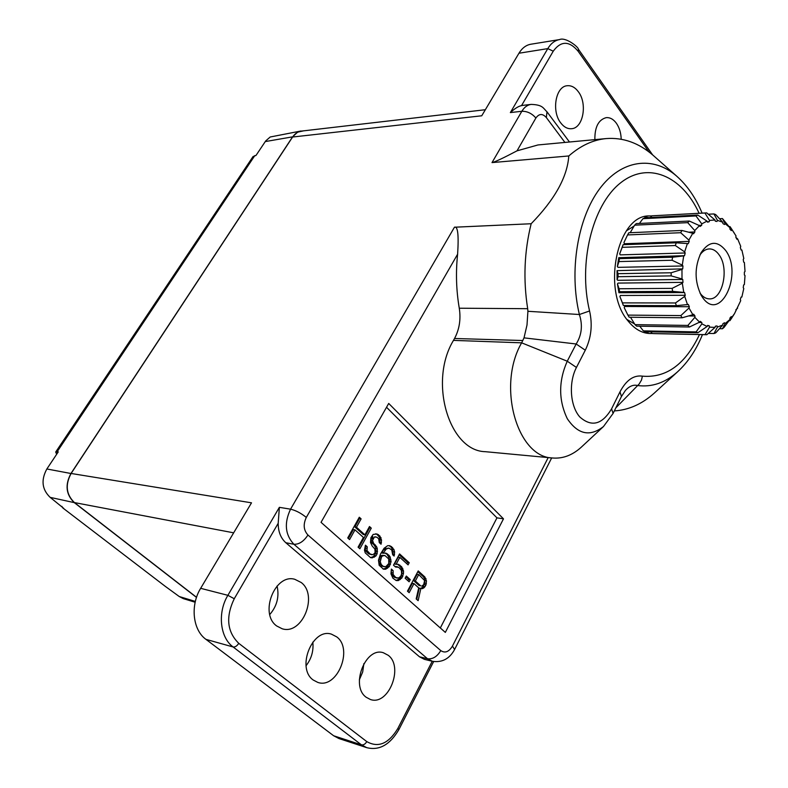 <?xml version="1.0" encoding="UTF-8"?>
<svg xmlns="http://www.w3.org/2000/svg" width="788" height="788" viewBox="0 0 788 788"><rect width="100%" height="100%" fill="white"/><g stroke="black" fill="none" stroke-linecap="round" stroke-linejoin="round"><path stroke-width="1.18" d="M423.255 576.658L424.417 578.343L424.771 583.081L422.526 587.355L420.792 588.321L419.226 588.173L420.841 588.518L418.132 600.663L416.182 598.919L418.724 587.878L413.966 583.603L409.159 592.675L407.465 591.158L418.211 570.916L424.87 576.983L423.255 576.658L417.798 571.684M386.534 407.268L496.962 517.854L440.325 627.977M354.994 529.861L349.576 539.583L347.735 537.948L359.298 517.233L361.111 518.878L356.462 527.221L364.893 534.835L369.493 526.522L371.276 528.147L359.889 548.773L358.077 547.158L363.435 537.465L354.994 529.861L353.388 529.575L348.394 538.529M381.047 544.212L379.284 542.617L378.713 538.834L376.94 537.229L374.458 536.923L372.537 540.42L373.591 543.336L376.605 546.705L377.304 548.645L377.156 553.728L375.965 555.924L372.271 557.845L370.606 557.668L365.238 552.88L364.47 550.221L365.455 545.188L367.247 546.803L366.991 550.507L370.321 554.141L373.118 554.683L375.147 552.585L374.871 549.069L372.153 545.966L370.498 542.508L370.931 537.662L373.157 534.441L376.959 533.978L379.846 535.958L381.54 540.095L381.047 544.212M391.075 561.706L390.168 557.008L388.957 555.264L385.815 553.077L383.116 553.235L386.307 548.98L388.937 548.123L391.784 550.063L392.68 554.762L394.128 556.062L394.611 551.994L393.872 549.384L389.824 545.7L387.666 545.67L384.081 548.261L380.466 554.092L378.486 560.13L379.166 565.301L383.559 569.212L385.726 569.202L389.302 566.582L391.075 561.706L389.469 561.391L388.878 564.08L390.484 564.405M395.507 566.986L398.738 567.321L401.368 570.335L401.634 573.782L400.757 576.205L398.501 578.037L395.803 577.545L393.153 574.541L393.123 570.64L391.39 569.084L390.956 573.871L392.907 578.185L396.305 580.569L398.433 580.539L401.949 577.909L403.466 573.506L403.535 571.005L401.614 566.71L398.236 564.297L396.108 564.297L399.831 557.382L408.076 564.878L409.228 562.73L399.565 553.925L393.498 565.173L395.507 566.986M410.262 579.623L409.11 581.78L405.15 578.225L406.303 576.058L410.262 579.623L408.647 579.288L405.899 576.816M420.841 588.518L422.407 588.656L424.131 587.69L425.983 584.952L426.456 580.953L424.87 576.983M445.328 632.4L321.041 522.336L388.711 403.446L503.483 518.839L445.328 632.4M453.474 340.386C428.357 381.756 449.17 451.041 485.26 451.682L552.792 458.015C517.125 457.532 496.667 385.765 521.636 342.829L453.474 340.386L454.538 338.495C459.414 329.345 460.99 319.248 459.276 308.216C456.232 290.398 455.681 272.392 457.611 254.199C458.862 234.903 457.808 225.91 454.449 227.22L531.151 223.743C554.811 199.482 567.36 176.896 568.788 155.965L492.017 162.594C494.933 161.983 503.276 158.063 517.026 150.833L538.007 144.943L606.199 138.58C623.091 137.309 638.704 142.864 653.045 155.256L654.198 156.28M196.537 597.294L74.436 502.586C66.143 494.529 65.04 484.827 71.117 473.47L292.604 137.023C294.978 133.536 297.982 131.557 301.627 131.074M303.577 130.847L297.588 132.167L292.594 136.846L70.95 473.509C64.862 484.866 65.975 494.569 74.269 502.626L196.498 597.422M648.938 151.917L578.175 51.299L578.431 49.25C578.382 46.925 565.548 36.79 559.51 39.587L530.807 44.236C526.059 45.074 522.109 48.078 518.957 53.229L481.744 115.787L292.604 137.023M71.117 473.47L251.51 502.823L200.654 588.321C190.115 605.312 192.725 629.986 205.954 639.364L233.11 646.968C235.129 647.224 237.001 646.012 238.754 643.333C227.062 631.828 225.565 616.955 234.253 598.732L227.88 595.324L279.366 507.334L290.555 509.176L454.449 227.22M56.677 454.252L55.702 452.036L253.037 156.566L256.021 155.413L265.714 140.924L270.205 136.994L300.967 130.995M62.764 507.905L165.263 586.341L62.764 507.905L61.858 506.349M195.158 602.249L183.269 598.614L179.24 596.526L165.263 586.341M63.68 508.329L50.156 497.366C41.961 489.486 40.858 480.03 46.856 468.978L58.253 451.888L55.702 452.036M523.005 105.346L521.538 105.612C518.504 106.203 514.781 108.527 510.358 112.576L547.788 48.62L518.957 53.229M578.362 91.753C575.053 87.301 571.28 85.301 567.074 85.744C555.609 86.522 551.364 111.305 560.76 122.928C563.991 127.134 567.616 129.055 571.625 128.71C583.189 128.139 587.621 103.632 578.362 91.753M621.2 139.23C621.003 132.995 619.407 127.676 616.413 123.292C613.419 119.205 610.001 117.323 606.159 117.658C598.466 119.756 594.704 127.075 594.871 139.634M568.788 155.975C580.589 145.632 593.059 139.831 606.199 138.58M615.842 407.849L639.137 384.032L641.501 380.062L642.397 376.152C633.67 374.93 626.204 380.161 619.998 391.843L621.446 396.502L625.465 390.365C629.464 386.081 633.493 384.465 637.531 385.529C651.893 387.361 665.21 382.82 677.483 371.887L654.276 393.114C642.092 404.037 628.804 409.977 614.404 410.922L614.325 410.922M655.409 392.079L654.276 393.114M621.446 396.502L613.084 413.444L611.587 408.834C602.121 424.643 591.532 427.362 579.84 417C570.148 406.175 568.493 382.633 576.442 367.444L585.287 350.217C591.276 337.806 592.694 324.725 589.562 310.974L579.387 314.51L527.911 311.29L527.684 308.699C523.124 279.809 524.276 251.48 531.161 223.743M581.869 446.638L581.14 447.318C572.374 455.228 562.928 458.783 552.792 458.015M585.287 350.217L576.166 343.992L524.02 337.855L521.636 342.829L567.252 361.209C558.456 381.136 558.475 400.314 567.33 418.763C577.949 434.454 589.985 437.054 603.46 426.554L581.14 447.318M524.02 337.855L527.005 325.03L527.911 311.29M457.611 254.199L306.305 517.43C303.045 524.375 303.587 530.235 307.95 535.013C303.754 541.425 299.066 544.508 293.885 544.272L285.827 542.735L419.482 656.788L424.377 659.339L432.514 661.339M285.827 542.735C280.745 538.135 278.194 531.664 278.194 523.311L279.366 507.334M301.203 582.509L294.791 579.298C274.963 573.29 259.055 613.566 276.667 625.958L282.193 628.775C302.326 635.345 318.49 595.314 301.203 582.509M388.238 655.301L383.352 652.74C365.534 646.515 350.069 685.984 366.174 697.252L370.39 699.488C388.445 706.117 404.017 666.924 388.238 655.301M336.722 636.881L331.423 634.143C312.383 627.622 296.042 668.204 313.23 680.024L317.761 682.388C337.057 689.411 353.585 649.085 336.722 636.881M432.228 661.27L397.871 728.408C388.681 743.695 378.309 748.098 366.784 741.606C365.248 744.138 363.465 745.212 361.436 744.847L366.735 747.654L338.978 738.563L333.639 735.756L205.954 639.364M277.081 586.016C279.415 596.664 276.982 606.159 269.772 614.512M363.879 663.565L362.687 671.987L359.338 679.817M312.816 642.121C313.713 650.849 311.467 658.719 306.069 665.722M702.098 213.124C695.765 197.887 687.294 185.564 676.675 176.148L676.675 176.138C653.114 155.531 621.387 159.412 599.461 189.041C577.535 218.542 568.956 271.111 579.387 314.52C582.844 325.208 581.771 335.028 576.166 343.992L567.252 361.209L576.442 367.444M651.843 215.932L649.381 215.932C617.132 214.622 601.372 290.693 628.194 321.12C634.695 329.128 641.964 333.265 650.011 333.531L652.257 333.462M644.702 216.67L648.593 217.626M649.45 331.787L645.342 332.94M626.962 319.495L634.626 323.996M634.133 226.018L626.391 230.835M729.127 226.619L729.974 226.58L736.031 235.917L735.805 237.188L736.918 239.266L737.666 238.961L740.75 246.398L740.346 247.531L741.124 249.993L741.882 250.023L743.803 258.494L743.251 259.419L743.645 262.118L744.384 262.473L745.024 271.476L744.365 272.136L744.365 274.923L745.024 275.573L744.365 284.576L743.636 284.941L743.232 287.65L743.774 288.556L741.853 297.037L741.094 297.086L740.316 299.548L740.71 300.671L734.514 313.624L731.934 317.19L731.244 316.589L729.865 318.155L729.905 319.495L725.078 323.632L722.468 328.754L724.054 327.394L729.905 319.495M725.078 323.632L724.497 322.755L722.931 323.701L722.773 325.03L717.474 327.03L717.041 325.927L715.376 326.193L715.021 327.424L709.564 327.128L709.308 325.858L707.644 325.414L707.122 326.478L701.862 323.858L701.793 322.499L700.246 321.346L699.577 322.164L694.849 317.357L694.986 315.998L693.657 314.215L692.879 314.727L688.998 308L689.342 306.729L688.308 304.414L687.481 304.592L684.723 296.367L675.464 302.966L676.38 305.665L687.481 304.592M707.437 325.828L709.308 325.858M698.976 322.459L701.793 322.499M688.663 315.939L694.986 315.998M688.998 308L680.842 315.594L627.888 315.101L624.234 307.704L624.579 306.483L689.342 306.729M675.464 302.966L622.451 302.887L619.89 296.534L620.412 295.48L685.245 295.273L684.595 292.575L618.915 292.722L619.575 291.678L672.637 291.383L683.767 292.397L682.319 283.217L682.989 282.37L682.763 279.464L617.871 280.311L617.093 279.809L618.068 276.706L671.169 275.889L681.994 278.942L681.975 269.407L682.743 268.875L682.96 265.97L618.038 267.349L617.359 266.541L618.964 261.577L672.085 260.257L682.29 265.132L683.698 255.893L684.526 255.696L685.176 252.978L620.225 254.879L619.693 253.825L622.195 247.333L675.336 245.531L684.644 251.884L687.382 243.571L688.21 243.728L689.234 241.384L624.303 243.738L623.948 242.517L627.553 234.932L680.674 232.716L688.889 240.113L692.77 233.258L693.538 233.77L694.878 231.938L688.682 232.204M682.319 283.217L672.154 288.359L619.082 288.763L617.437 283.907L618.107 283.089L682.989 282.37M681.975 269.407L671.159 272.766L618.048 273.672L617.043 270.648L682.743 268.875M683.698 255.893L672.558 257.223L619.427 258.641L618.757 257.676L684.526 255.696M694.878 231.938L694.73 230.569L699.468 225.624L700.138 226.442L701.694 225.25L698.917 225.378M701.694 225.25L701.753 223.871L707.043 221.123L707.565 222.186L709.23 221.694L707.368 221.783M709.23 221.694L709.495 220.404L714.972 220L715.327 221.231L716.991 221.467L717.435 220.344L722.763 222.255L722.921 223.585L724.497 224.511L725.078 223.615L729.924 227.683L729.885 229.032L731.264 230.579L731.953 229.968M731.313 228.53L729.974 226.58M689.234 241.384L688.889 240.113M685.176 252.978L684.644 251.884M682.29 265.132L682.96 265.97M682.763 279.464L681.994 278.942M684.595 292.575L683.767 292.397M685.245 295.273L684.723 296.367M725.581 250.367C717.208 240.301 709.062 241.049 701.133 252.603C694.386 267.024 694.425 281.316 701.261 295.461L702.729 297.697C720.281 323.011 743.429 273.81 725.581 250.367M735.933 237.415L737.666 238.961M737.627 308.138L735.864 309.782M731.934 317.19L729.954 320.657L733.126 315.811M729.954 320.657L729.058 320.647M722.468 328.754L719.493 328.704M717.474 327.03L713.997 333.521L715.74 332.861L722.773 325.03M713.997 333.521L708.304 333.413M709.564 327.128L705.033 334.624L706.836 334.703L715.021 327.424M705.033 334.624L652.316 333.531L650.622 331.807M654.129 333.61L652.316 333.531M701.862 323.858L696.149 331.896L643.353 330.881L645.096 331.699L697.882 332.743L707.122 326.478M696.149 331.896L697.882 332.743M643.353 330.881L639.738 326.193M694.849 317.357L687.894 325.434L635.02 324.626L636.596 326.143L689.461 327L699.577 322.164M687.894 325.434L689.461 327M635.02 324.626L630.489 317.239M692.879 314.727L682.122 317.791L629.188 317.229L627.888 315.101M680.842 315.594L682.122 317.791M619.89 296.534L623.377 305.488L676.38 305.665M623.377 305.488L622.451 302.887M672.154 288.359L672.637 291.383M619.575 291.678L619.082 288.763M617.437 283.907L618.915 292.722M671.159 272.766L671.169 275.889M618.068 276.706L618.048 273.672M617.043 270.648L617.093 279.809M672.558 257.223L672.085 260.257M618.964 261.577L619.427 258.641M618.757 257.676L617.359 266.541M687.382 243.571L676.242 242.803L675.336 245.531M676.242 242.803L623.101 244.694L619.693 253.825M622.195 247.333L623.101 244.694M692.77 233.258L681.955 230.47L680.674 232.716M681.955 230.47L628.834 232.765L627.553 234.932M630.193 232.706L634.626 225.181L687.727 222.649L694.73 230.569M699.468 225.624L689.293 221.034L687.727 222.649M689.293 221.034L636.202 223.615L634.626 225.181M639.403 223.457L642.949 218.69L696.001 215.951L701.753 223.871M707.043 221.123L697.735 215.065L696.001 215.951M697.735 215.065L644.702 217.823L642.949 218.69M650.327 217.537L651.942 215.823L704.925 213.006L709.495 220.404M714.972 220L706.728 212.888L704.925 213.006M651.942 215.823L706.156 212.908M708.294 214.228L713.938 213.932L717.435 220.344M722.763 222.255L715.681 214.563L713.938 213.932M719.523 218.719L722.458 218.572L725.078 223.615M729.924 227.683L722.448 218.572M699.862 255.076C702.6 251.136 705.752 249.087 709.308 248.909C712.963 248.88 716.193 250.811 718.991 254.691C729.481 268.245 722.744 299.834 709.436 298.879C706.018 298.829 702.945 296.997 700.236 293.402L699.98 293.038M496.962 517.854L503.483 518.839M358.855 518.021L361.111 518.878M359.505 518.612L354.856 526.936L356.462 527.221M354.856 526.936L363.288 534.55L364.893 534.835M369.06 527.31L371.276 528.147M369.671 527.871L358.698 547.719M374.458 536.923L375.817 536.864M372.842 536.638L371.828 537.682L373.433 537.968M371.828 537.682L371.355 538.549L372.96 538.844M371.355 538.549L370.931 540.125L372.537 540.42M370.931 540.125L371.335 541.799L372.941 542.095M371.335 541.799L371.985 543.04L373.591 543.336M371.985 543.04L373.758 544.636L375.364 544.941M373.758 544.636L374.989 546.409L376.605 546.705M374.989 546.409L375.699 548.34L377.304 548.645M375.699 548.34L375.915 551.147L377.521 551.452M375.915 551.147L375.551 553.422L377.156 553.728M375.551 553.422L374.359 555.609L375.965 555.924M374.359 555.609L372.813 556.83L374.418 557.146M372.813 556.83L370.665 557.53L372.271 557.845M365.159 546.064L367.247 546.803M365.642 546.498L365.208 548.084L366.814 548.389M365.208 548.084L365.386 550.201L366.991 550.507M365.386 550.201L366.331 551.708L367.937 552.014M366.331 551.708L368.715 553.826L370.321 554.141M368.715 553.826L371.749 554.762M375.62 533.811L378.378 534.619M376.772 534.333L378.24 535.673L379.846 535.958M378.24 535.673L379.471 537.436L381.077 537.731M379.471 537.436L379.924 539.81L381.54 540.095M379.924 539.81L379.855 542.341L381.461 542.636M379.855 542.341L379.688 542.981M390.917 559.618L389.302 559.303L389.469 561.391M388.878 564.08L387.696 566.257L389.302 566.582M387.696 566.257L385.943 567.912L387.548 568.237M385.943 567.912L384.12 568.877L385.726 569.202M384.12 568.877L382.909 568.887M388.76 545.69L391.508 546.586M389.902 546.281L392.66 547.63M391.055 547.335L392.266 549.078L393.872 549.384M392.266 549.078L393.005 551.689L394.611 551.994M393.005 551.689L392.926 554.2L394.542 554.506M392.926 554.2L392.759 554.831M387.597 548.202L388.937 548.123M385.982 547.906L384.692 548.675L386.307 548.98M384.692 548.675L383.697 549.719L385.302 550.014M383.697 549.719L381.983 552.053L383.589 552.358M381.983 552.053L381.51 552.93L383.116 553.235M384.899 553.127L387.509 553.954M385.893 553.649L388.957 555.264M387.351 554.959L388.563 556.702L390.168 557.008M388.563 556.702L389.302 559.303M384.918 555.51L381.963 555.284L379.905 556.673L381.51 556.988L380.249 561.706L381.293 564.592L383.342 566.424L385.805 566.68L388.799 563.538L388.701 558.919L384.918 555.51L382.515 555.944L381.51 556.988M384.455 566.769L381.737 566.099L379.048 563.056L378.772 559.559L379.905 556.673M381.737 566.099L383.342 566.424M379.688 564.277L381.293 564.592M379.048 563.056L380.653 563.371M378.644 561.391L380.249 561.706M378.772 559.559L380.377 559.874M379.186 557.983L380.801 558.298M380.909 555.629L382.515 555.944M381.963 555.284L383.569 555.599M397.359 566.72L394.985 566.513M406.884 563.794L407.613 562.415L409.228 562.73M407.613 562.415L399.142 554.703M396.108 564.297L394.493 563.981L398.216 557.077L399.831 557.382M397.241 564.297L399.9 565.154M398.295 564.838L400.009 566.385L401.614 566.71M400.009 566.385L401.2 568.109L402.806 568.424M401.2 568.109L401.929 570.679L403.535 571.005M401.929 570.679L401.85 573.181L403.466 573.506M401.85 573.181L401.269 575.851L402.875 576.186M401.269 575.851L400.343 577.584L401.949 577.909M400.343 577.584L398.61 579.239L400.225 579.574M398.61 579.239L396.827 580.204L398.433 580.539M396.827 580.204L395.615 580.224M391.232 570.069L393.123 570.64M391.508 570.315L391.153 572.571L392.759 572.896M391.153 572.571L391.547 574.216L393.153 574.541M391.547 574.216L392.463 575.673L394.069 576.008M392.463 575.673L394.187 577.22L395.803 577.545M394.187 577.22L397.182 578.136M407.898 580.697L408.647 579.288M407.948 591.581L412.36 583.258L413.966 583.603M419.226 588.173L416.724 599.412M419.019 585.464L413.72 580.677L417.138 574.255L418.743 574.58L415.335 581.012L420.634 585.799L419.019 585.464L420.634 585.799M424.417 578.343L426.032 578.668M424.84 580.628L426.456 580.953M424.771 583.081L426.387 583.415M424.377 584.617L425.983 584.952M423.471 586.321L425.087 586.656M422.526 587.355L424.131 587.69M420.792 588.321L422.407 588.656M415.335 581.012L413.72 580.677M421.698 586.124L423.658 584.726L424.624 580.559L418.743 574.58M307.95 535.022L440.778 650.602C445.053 653.41 448.933 651.912 452.44 646.101L548.192 457.582M452.44 646.101L454.597 649.499L551.679 457.907M492.017 162.594L521.843 111.275L510.358 112.576M200.654 588.321L227.88 595.324C217.35 612.562 219.941 637.531 233.11 646.968L361.436 744.847L333.639 735.756M265.241 141.584L292.594 136.846M254.829 155.581L57.16 451.741M70.95 473.509L46.856 468.978M50.156 497.366L74.269 502.626M195.345 601.441L179.24 596.526M521.538 105.612L553.245 51.19C560.977 40.661 569.291 40.69 578.175 51.299M553.245 51.19L547.788 48.62C550.91 43.429 554.811 40.424 559.51 39.587M531.132 104.4C527.408 104.912 524.306 107.207 521.843 111.275M569.478 142.007L546.98 111.788L546.35 117.57C542.587 113.383 539.1 113.531 535.889 118.013L517.026 150.833M521.833 111.285C527.182 111.157 531.861 113.393 535.889 118.013M564.927 142.431L546.35 117.57M589.562 310.974C578.087 263.399 592.31 205.481 620.038 183.299C647.667 160.693 682.053 175.685 699.094 213.282M699.478 334.555C685.373 364.332 666.343 378.201 642.397 376.152M454.538 338.495L522.877 340.514M527.684 308.699L459.276 308.216M306.305 517.43C301.105 513.195 295.855 510.437 290.555 509.176C284.015 523.065 285.118 534.766 293.885 544.272L427.529 658.758C432.72 659.359 437.133 656.64 440.778 650.602M419.482 656.788L427.529 658.758L432.445 661.319C442.176 662.728 449.564 658.788 454.597 649.499M397.871 728.408L398.856 729.629L433.646 661.575M278.194 523.311L234.253 598.732M238.754 643.333L366.784 741.606M74.436 502.586L233.662 532.826M611.587 408.834L619.998 391.843M485.349 109.719L301.676 131.064M652.612 154.881L578.431 49.25M546.98 111.788C543.119 108.222 542.971 104.774 531.142 104.4L522.868 105.365M676.675 176.138L653.045 155.256M702.463 334.614C696.257 349.882 687.924 362.303 677.483 371.887M613.084 413.444L603.47 426.554M366.735 747.654C379.245 750.797 389.952 744.788 398.856 729.629M734.396 233.268L731.008 228.077M734.514 313.624L731.165 318.884M653.794 333.61L706.501 334.703M700.896 294.82L701.261 295.461M700.768 253.253L701.133 252.603"/></g></svg>
